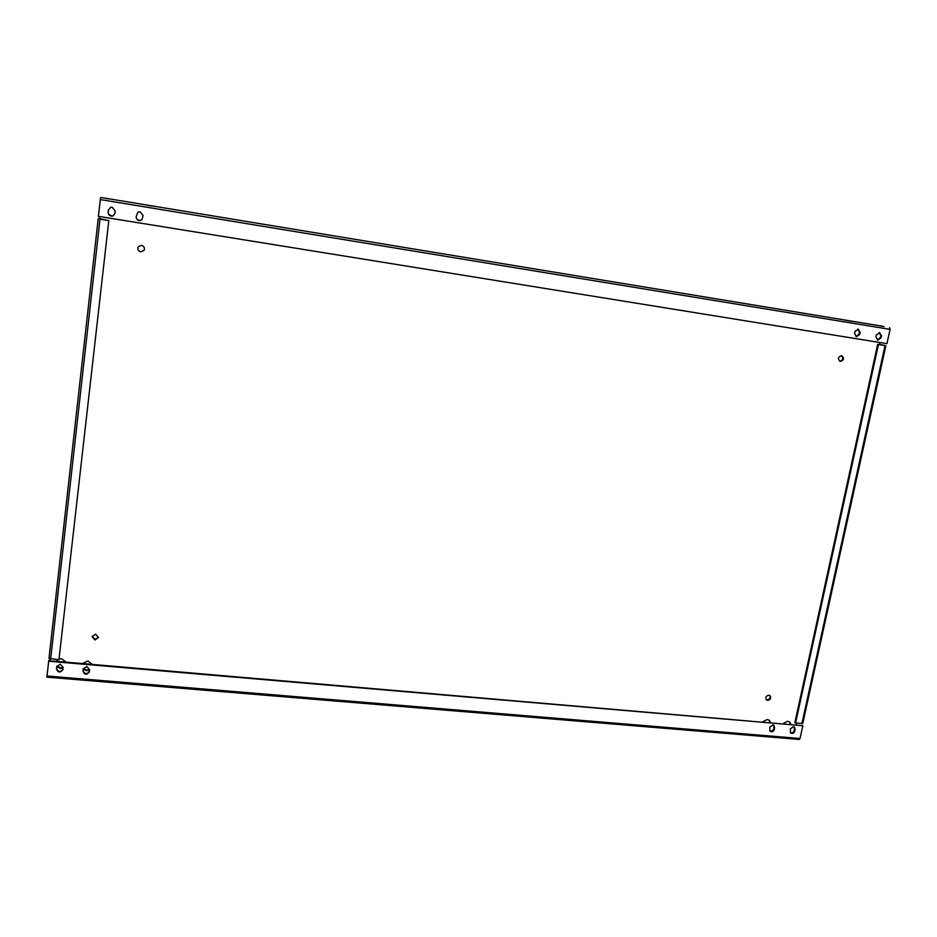 <?xml version="1.0" encoding="UTF-8"?>
<svg xmlns="http://www.w3.org/2000/svg" width="937" height="937" viewBox="0 0 937 937"><rect width="100%" height="100%" fill="white"/><g stroke="black" fill="none" stroke-linecap="round" stroke-linejoin="round"><path stroke-width="1.41" d="M772.814 724.887L769.745 727.253L770.003 731.188C771.936 732.242 773.4 731.645 774.384 729.396L774.114 725.437L772.814 724.887M793.358 726.632L790.301 728.986L790.582 732.933C792.491 733.952 793.932 733.343 794.904 731.118L794.623 727.159L793.358 726.632M858.222 329.11L855.001 331.557L854.579 333.478L856.43 336.746L859.791 334.322L860.213 332.401L858.222 329.11M879.562 332.588L876.353 335.036L875.943 336.945L877.758 340.19L881.108 337.777L881.53 335.879L879.562 332.588M140.14 211.785L137.833 212.23L136.099 216.775C136.697 220.312 138.606 221.355 141.803 219.89L143.127 215.662L140.14 211.785M137.868 212.207L136.158 216.74C136.743 220.254 138.641 221.296 141.838 219.879M112.182 207.218L110.601 207.323L108.387 210.005L108.13 212.23C108.446 215.299 110.109 216.506 113.108 215.885L114.958 213.343L115.216 211.118L112.182 207.218M110.648 207.311L108.481 209.97L108.224 212.195C108.528 215.229 110.168 216.447 113.154 215.861M86.766 666.476L83.252 668.913L82.983 671.103C84.553 674.98 86.684 675.226 89.366 671.829L89.624 669.686L86.766 666.476M60.261 664.216L56.759 666.512L56.466 668.866C57.965 672.707 60.109 673.012 62.873 669.744L63.166 667.449L60.261 664.216M56.852 666.23L56.618 668.28C57.942 672.005 60.038 672.403 62.931 669.451M884.036 326.638L880.183 325.935L884.036 326.638M105.752 198.457L108.938 198.925L105.752 198.457M854.813 332.401L855.165 331.007M841.414 355.744C843.651 358.309 843.101 360.148 839.763 361.237M840.36 361.413C843.979 360.195 844.448 358.332 841.789 355.814L841.567 355.767C837.959 356.974 837.479 358.836 840.114 361.366L840.36 361.413M769.722 695.512C770.612 697.889 769.734 699.33 767.087 699.822L766.161 699.541M767.708 700.372C770.589 699.705 771.374 698.159 770.062 695.746L768.808 695.219C765.927 695.886 765.142 697.421 766.443 699.834L767.708 700.372M769.101 720.143L769.968 722.368M770.53 722.415L769.429 720.412L767.274 719.487L762.882 721.771M789.399 721.853L790.289 724.114M790.863 724.16L789.739 722.111L787.642 721.244L783.285 723.516M63.142 667.566L60.636 667.905L56.934 666.043M56.806 666.64L60.495 668.479L63.084 668.116M66.176 662.143L61.608 658.746L59.101 659.074M89.636 669.639L86.79 670.107L83.358 668.526M83.264 669.123L86.684 670.693L89.565 670.189M92.341 664.38L87.82 660.995L82.597 663.548M98.455 637.254L95.035 639.456L92.189 636.305M94.93 639.994L98.42 637.523L95.621 634.138L92.131 636.574L94.93 639.994M144.099 250.308L140.808 251.795C138.126 250.87 137.317 249.148 138.395 246.63M140.761 251.877L144.075 250.343C144.954 247.883 144.111 246.232 141.534 245.365L138.36 246.665C137.247 249.195 138.055 250.929 140.761 251.877M140.105 220.628L137.189 219.598M137.505 219.879L139.812 220.652M112.135 216.119L108.762 214.444M879.843 342.509L879.456 344.266L885.863 345.741L877.664 344.394L794.904 722.474L795.56 723.048L802.775 723.399L885.863 345.741M879.456 344.277L884.235 345.46L877.664 344.394M48.993 658.348L98.186 218.883L48.993 658.348L58.937 659.789L108.809 220.593L100.083 219.188L100.915 218.848L99.041 218.544L99.275 216.47M108.715 220.64L99.029 218.544M57.871 659.695L56.337 661.299M109.02 214.807L111.89 216.131M49.497 660.714L49.708 658.91M796.438 723.118L796.11 724.606M101.395 197.555L883.38 326.369M844.366 319.997L852.26 321.403L844.366 319.997M154.382 206.351L147.542 205.344L154.382 206.351M889.635 327.622L890.08 329.379L886.941 343.656L98.373 216.33L100.564 197.684M856.055 336.629L859.03 334.158L859.452 332.237L857.952 329.074M877.383 340.072L880.323 337.613L880.745 335.704L879.281 332.565M46.909 677.053L48.747 660.655L802.845 725.707L48.583 661.229M802.845 725.707L800.022 738.497L799.062 739.328M769.722 730.86C771.608 731.539 772.955 730.86 773.763 728.81L773.775 725.191M790.289 732.605C792.14 733.238 793.463 732.558 794.26 730.544L794.271 726.913M83.323 668.631L83.1 670.517C84.494 674.289 86.602 674.628 89.413 671.524M58.937 659.789L108.809 220.593M878.437 344.582L795.56 723.048M56.841 666.312L56.688 666.898M100.247 199.569L890.08 329.379M800.022 738.497L46.932 675.999M50.645 659.074L99.99 219.235M885.02 345.636L801.908 723.587M56.618 668.28L56.466 668.866M83.1 670.517L82.983 671.103M880.745 335.704L881.53 335.879M880.323 337.613L881.108 337.777M859.03 334.158L859.791 334.322M859.452 332.237L860.213 332.401M794.635 728.834L795.279 729.408M794.26 730.544L794.904 731.118M773.763 728.81L774.384 729.396M774.126 727.1L774.758 727.674M46.862 677.158L799.308 739.445"/></g></svg>
